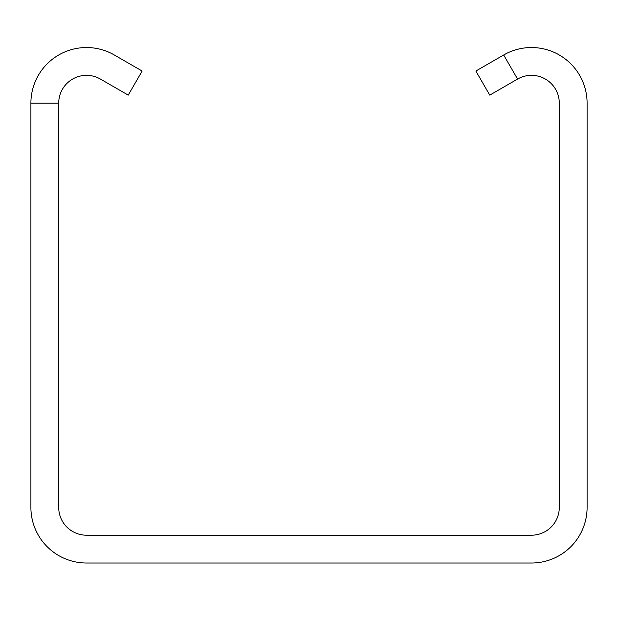 <?xml version="1.0" encoding="UTF-8"?>
<svg xmlns="http://www.w3.org/2000/svg" width="618" height="618" viewBox="0 0 618 618"><rect width="100%" height="100%" fill="white"/><g stroke="black" fill="none" stroke-linecap="round" stroke-linejoin="round"><path stroke-width="0.93" d="M503.67 54.987L475.86 71.039L489.765 95.126L517.575 79.065A27.81 27.81 0 0 1 559.29 103.152L559.29 507.393A27.81 27.81 0 0 1 531.48 535.203L86.52 535.203A27.81 27.81 0 0 1 58.71 507.393L58.71 103.152A27.81 27.81 0 0 1 100.425 79.065L128.235 95.126L142.14 71.039L114.33 54.987A55.62 55.62 0 0 0 30.9 103.152L30.9 507.393A55.62 55.62 0 0 0 86.52 563.013L531.48 563.013A55.62 55.62 0 0 0 587.1 507.393L587.1 103.152A55.62 55.62 0 0 0 503.67 54.987L517.575 79.065M30.9 103.152L58.71 103.152"/></g></svg>
